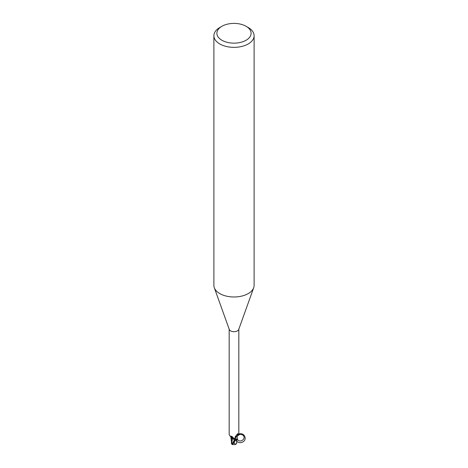 <?xml version="1.0" encoding="UTF-8"?>
<svg xmlns="http://www.w3.org/2000/svg" width="468" height="468" viewBox="0 0 468 468"><rect width="100%" height="100%" fill="white"/><g stroke="black" fill="none" stroke-linecap="round" stroke-linejoin="round"><path stroke-width="0.7" d="M246.092 26.29L248.221 27.524A20.112 11.612 180 0 1 254.112 35.738L254.112 285.369A20.112 11.612 180 0 1 253.697 287.726A20.112 11.612 180 0 1 248.221 293.582A20.112 11.612 180 0 1 228.238 296.496A20.112 11.612 180 0 1 214.303 287.726A20.112 11.612 180 0 1 213.888 285.369L213.888 35.738A20.112 11.612 180 0 1 219.779 27.524L221.908 26.29A17.1 9.869 180 0 1 246.092 26.29A17.1 9.869 180 0 1 246.092 40.254A17.1 9.869 180 0 1 221.908 40.254A17.1 9.869 180 0 1 221.908 26.29L219.779 27.524M253.697 287.726L238.727 329.466A4.826 2.785 180 0 1 237.411 330.876A4.826 2.785 180 0 1 232.619 331.572A4.826 2.785 180 0 1 229.273 329.466L214.303 287.726M254.112 35.738A20.112 11.612 180 0 1 248.221 43.945A20.112 11.612 180 0 1 226.301 46.467A20.112 11.612 180 0 1 213.888 35.738M229.174 329.191L229.174 434.491L230.034 436.106L231.859 436.369L233.877 438.335L234.667 440.06A4.826 2.785 180 0 0 235.936 439.856L234.772 438.534L234.877 437.82L237.217 434.146L237.984 433.801L238.826 434.491L238.826 329.191M237.217 434.146L237.721 433.678M235.381 439.657A5.195 4.99 14 0 1 235.404 436.685M237.036 434.38A5.195 4.99 14 0 1 237.984 433.801M236.153 436.404A4.317 2.492 180 0 1 237.141 438.615A4.317 2.492 180 0 1 235.936 439.856C233.614 434.415 242.535 431.063 244.787 436.527C247.133 441.962 238.224 445.349 235.948 439.891M230.753 436.55A4.317 2.492 180 0 0 231.847 438.194A4.317 2.492 180 0 0 232.66 438.604A2.164 1.246 180 0 1 234.421 439.358M233.965 442.67L235.65 440.043A5.025 2.902 180 0 1 234.679 440.177L232.116 443.664L234.55 439.692L232.625 438.645L234.55 439.692L234.714 440.289L234.556 439.674L231.561 437.908M236.943 439.013L235.761 439.99A4.978 2.872 180 0 1 234.673 440.148A4.978 2.872 180 0 0 235.761 439.99L237.141 438.615C236.703 436.252 237.685 434.79 240.09 434.245L242.465 434.836C247.584 438.364 239.154 444.348 237.141 438.615M232.116 443.664L231.865 444.138L231.408 443.553L232.625 438.645L231.584 437.972L232.637 438.61M232.66 438.604A5.47 3.141 -175.3 0 0 230.595 436.275M236.439 436.738L235.375 436.036M236.457 443.693A4.867 3.071 14.2 0 0 236.556 443.664L235.872 444.267L234.105 443.231A4.779 2.761 180 0 1 233.356 443.208A4.159 0.608 136.3 0 0 232.754 444.477A4.856 4.856 0 0 0 235.872 444.267M234.556 439.674L234.708 440.294M232.959 444.524A4.352 0.632 -43.7 0 1 232.619 444.6A4.352 0.632 -43.7 0 1 233.766 442.664L233.356 443.208M234.187 442.196A5.031 2.902 0 0 0 234.304 442.19L234.105 443.231M236.469 443.664L237.194 438.434M231.584 438.007L231.356 443.255M231.408 443.553L231.35 443.255M231.865 444.138L231.865 444.319A5.031 5.031 0 0 0 232.619 444.6M236.592 442.962L236.416 443.886M233.766 442.664A5.031 2.902 180 0 1 232.976 442.605M237.223 437.802C236.445 436.86 237.405 435.679 240.09 434.245M230.829 436.398L230.034 436.106M231.373 441.207L230.8 436.767M236.644 443.266L236.65 441.611"/></g></svg>
